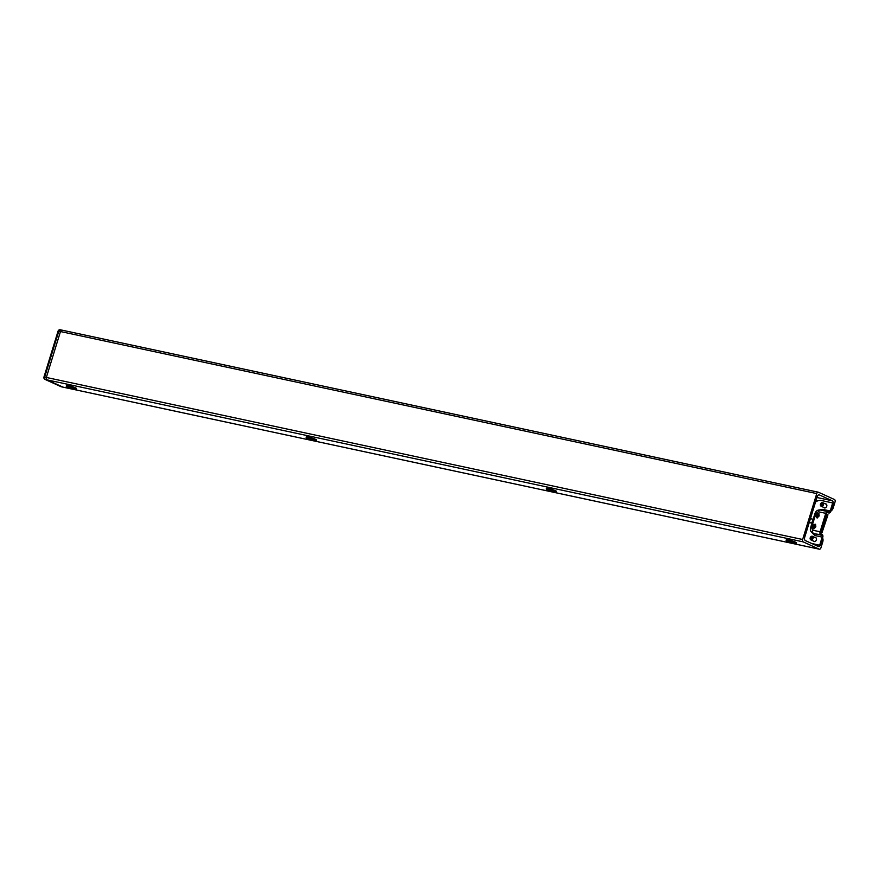 <?xml version="1.0" encoding="UTF-8"?>
<svg xmlns="http://www.w3.org/2000/svg" width="879" height="879" viewBox="0 0 879 879"><rect width="100%" height="100%" fill="white"/><g stroke="black" fill="none" stroke-linecap="round" stroke-linejoin="round"><path stroke-width="1.32" d="M833.226 507.831L835.05 501.909A1.967 1.242 102.1 0 0 834.479 499.525L818.481 492.251A1.967 1.242 102.1 0 0 818.316 492.196A1.967 1.242 102.1 0 0 816.756 493.591L802.637 539.497A1.967 1.242 102.1 0 0 803.208 541.882L819.206 549.155A1.967 1.242 102.1 0 0 819.371 549.21A1.967 1.242 102.1 0 0 820.931 547.815L822.755 541.893L821.535 541.332L820.514 544.661A2.615 1.648 -77.9 0 1 818.437 546.518A2.615 1.648 -77.9 0 1 818.217 546.441L805.417 540.618A2.615 1.648 -77.9 0 1 804.659 537.454L817.173 496.745A2.615 1.648 -77.9 0 1 819.25 494.888A2.615 1.648 -77.9 0 1 819.459 494.965L832.27 500.777A2.615 1.648 -77.9 0 1 833.028 503.953L832.006 507.282L833.226 507.831A5.219 4.01 114.4 0 1 830.787 511.237A2.472 1.56 -77.9 0 1 828.831 513.006A2.472 1.56 -77.9 0 1 828.699 512.973L827.589 512.567A1.483 0.934 102.1 0 0 827.513 512.545A1.483 0.934 102.1 0 0 826.337 513.6L820.667 532.048A1.483 0.934 102.1 0 0 821.052 533.817L822.107 534.399A2.472 1.56 -77.9 0 1 822.755 537.366L820.283 545.409L811.504 543.398M803.208 541.882L46.928 379.838A1.967 1.242 -77.9 0 1 46.356 377.454A1.967 1.242 102.1 0 0 46.928 379.838L62.936 387.112A1.967 1.242 102.1 0 0 63.09 387.167A1.967 1.242 -77.9 0 1 62.936 387.112L819.206 549.155M816.756 493.591L58.805 331.185L44.675 377.091L46.356 377.454L60.475 331.548A1.967 1.242 -77.9 0 1 62.035 330.152A1.967 1.242 -77.9 0 1 62.2 330.207A1.967 1.242 102.1 0 0 62.035 330.152A1.967 1.242 102.1 0 0 60.475 331.548L46.356 377.454L802.637 539.497M63.266 387.178A1.967 1.242 -77.9 0 1 63.09 387.167L819.371 549.21M822.579 537.926A5.219 4.01 114.4 0 1 822.755 541.893M820.744 531.806L821.821 532.213L827.304 514.391L826.249 513.918L827.666 514.687M817.503 516.687L817.602 516.72A1.154 0.879 114.4 0 1 818.448 514.6A1.154 0.879 114.4 0 1 817.635 516.731M814.13 527.631L814.24 527.675A1.154 0.879 114.4 0 1 815.086 525.543A1.154 0.879 114.4 0 1 814.273 527.686M813.383 541.024A2.143 1.637 -65.6 0 0 816.415 539.86A2.143 1.637 -65.6 0 0 815.009 537.465M823.722 507.414A2.143 1.637 -65.6 0 0 826.754 506.249A2.143 1.637 -65.6 0 0 825.348 503.854M809.526 522.291A2.143 1.637 -65.6 0 0 812.548 521.126A2.143 1.637 -65.6 0 0 811.141 518.72M815.558 501.997A9.867 7.57 114.4 0 1 821.469 500.536L832.688 502.942L830.215 510.985L822.733 509.38L819.613 509.897M811.57 532.147L814.701 535.498L822.173 537.102L819.7 545.145M832.688 502.942L833.259 503.206L830.787 511.248M822.173 537.102A1.483 0.934 102.1 0 0 821.788 535.322L820.733 534.74A2.472 1.56 -77.9 0 1 820.096 531.784L825.766 513.336A2.472 1.56 -77.9 0 1 827.721 511.578A2.472 1.56 -77.9 0 1 827.853 511.622L828.963 512.017A1.483 0.934 102.1 0 0 829.04 512.039A1.483 0.934 102.1 0 0 830.215 510.985M811.064 539.937A1.956 1.505 -65.6 0 0 812.207 536.223A1.956 1.505 -65.6 0 0 811.064 539.937M811.943 537.091A1.044 0.802 -65.6 0 0 811.328 539.069A1.044 0.802 -65.6 0 0 811.943 537.091M821.843 506.348A1.956 1.505 -65.6 0 0 822.107 502.59A1.956 1.505 -65.6 0 0 821.843 506.348M822.041 503.469A1.044 0.802 -65.6 0 0 821.909 505.469A1.044 0.802 -65.6 0 0 822.041 503.469M61.585 386.826A1.967 1.242 -77.9 0 1 61.42 386.804A1.967 1.242 -77.9 0 1 61.255 386.749L45.258 379.475L61.255 386.749A1.967 1.505 114.4 0 1 60.805 386.54M70.628 387.375L73.21 388.375L70.628 387.375M310.88 438.874L313.166 439.786L310.88 438.874M551.089 490.35L553.133 491.207L551.089 490.35M791.221 541.827L793.1 542.618L791.221 541.827M62.2 330.207L818.14 492.174M818.03 500.744L816.075 500.327M816.943 497.503L832.27 500.777M820.711 531.894L822.129 532.355L827.611 514.534L826.227 513.984M821.239 532.245L820.041 531.828L821.173 532.311A1.648 0.835 110.7 0 1 820.931 532.103L821.019 532.147M821.733 532.278L821.272 532.344A1.648 0.835 110.7 0 1 821.173 532.311L822.03 532.641A1.648 0.835 110.7 0 1 821.942 532.597M822.151 532.674L822.129 532.663A1.648 0.835 110.7 0 1 822.03 532.641L827.974 514.775M817.118 517.489C815.69 515.764 816.097 514.468 818.349 513.589C819.777 515.303 819.371 516.599 817.118 517.489M818.206 514.05C816.492 514.72 816.184 515.709 817.272 517.017C818.975 516.347 819.294 515.358 818.206 514.05M813.767 528.433C812.317 526.73 812.723 525.433 814.965 524.521C816.415 526.224 816.02 527.521 813.767 528.433M814.822 524.994C813.119 525.686 812.811 526.675 813.91 527.96C815.624 527.279 815.921 526.279 814.822 524.994M814.701 535.498A1.483 0.934 102.1 0 0 814.317 533.729L821.788 535.322M827.589 511.567L820.371 510.018A2.472 1.56 102.1 0 0 820.25 509.985A2.472 1.56 102.1 0 0 818.294 511.743L815.877 513.556L811.548 527.62L812.614 530.18A2.472 1.56 102.1 0 0 813.262 533.146A4.769 3.659 114.4 0 1 812.482 532.85L813.514 533.421A4.856 3.725 -65.6 0 0 814.317 533.729L820.733 534.74M822.733 509.38A1.483 0.934 -77.9 0 1 822.03 510.358M828.699 512.973L827.062 512.622M818.294 511.743L825.766 513.336M812.614 530.18L820.096 531.784M827.721 511.578L820.25 509.985C817.679 509.743 815.91 510.908 814.954 513.479L815.877 513.556M814.954 513.479L810.625 527.554L811.548 527.62M43.95 377.036A1.967 1.967 0 0 0 45.016 379.398A1.967 1.505 114.4 0 0 45.258 379.475A1.967 1.242 -77.9 0 1 44.675 377.091L43.95 377.036L58.069 331.13L58.805 331.185A1.967 1.242 -77.9 0 1 60.354 329.79A1.967 1.242 -77.9 0 1 60.519 329.845L61.871 330.13M69.507 386.694A5.285 0.56 -162.9 0 0 66.595 386.562A5.285 0.56 -162.9 0 0 73.122 388.881A5.285 0.56 -162.9 0 0 76.033 389.012A5.285 0.56 -162.9 0 0 69.507 386.694M76.341 389.375A5.329 0.571 -162.9 0 0 76.418 389.309A5.329 0.571 -162.9 0 0 69.496 386.639A5.329 0.571 -162.9 0 0 66.233 386.178A5.329 0.571 -162.9 0 0 66.266 386.277M69.705 385.969A5.329 0.571 -162.9 0 0 66.441 385.507L66.233 386.178L73.122 388.881L76.418 389.309L76.627 388.639A5.329 0.571 -162.9 0 0 69.705 385.969M76.594 388.54A5.285 0.56 -162.9 0 0 69.738 385.936A5.285 0.56 -162.9 0 0 66.518 385.441M316.297 440.797A5.329 0.571 -162.9 0 0 316.374 440.731A5.329 0.571 -162.9 0 0 310.243 438.269A5.285 0.56 -162.9 0 0 306.332 437.819A5.285 0.56 -162.9 0 0 312.309 440.093A5.285 0.56 -162.9 0 0 316.22 440.588A5.285 0.56 -162.9 0 0 310.232 438.313A5.329 0.571 -162.9 0 0 306.2 437.599A5.329 0.571 -162.9 0 0 306.222 437.687M316.561 439.961A5.285 0.56 -162.9 0 0 310.474 437.555A5.329 0.571 -162.9 0 0 306.397 436.918L306.2 437.599L312.309 440.093L316.374 440.731L316.583 440.06A5.329 0.571 -162.9 0 0 310.452 437.588A5.285 0.56 -162.9 0 0 306.474 436.863M550.836 489.911A5.285 0.56 -162.9 0 0 546.2 489.131A5.285 0.56 -162.9 0 0 551.638 491.328A5.285 0.56 -162.9 0 0 556.275 492.108A5.285 0.56 -162.9 0 0 550.836 489.911M556.264 492.207A5.329 0.571 -162.9 0 0 556.341 492.141A5.329 0.571 -162.9 0 0 550.847 489.867A5.329 0.571 -162.9 0 0 546.156 489.01A5.329 0.571 -162.9 0 0 546.189 489.109M551.056 489.196A5.329 0.571 -162.9 0 0 546.364 488.339L546.156 489.01L551.638 491.328L556.341 492.141L556.55 491.471A5.329 0.571 -162.9 0 0 551.056 489.196M556.517 491.383A5.285 0.56 -162.9 0 0 551.067 489.163A5.285 0.56 -162.9 0 0 546.441 488.274M791.276 541.475A5.285 0.56 -162.9 0 0 786.145 540.497A5.285 0.56 -162.9 0 0 791.122 542.607A5.285 0.56 -162.9 0 0 796.253 543.585A5.285 0.56 -162.9 0 0 791.276 541.475M796.231 543.629A5.329 0.571 -162.9 0 0 796.297 543.563A5.329 0.571 -162.9 0 0 791.287 541.431A5.329 0.571 -162.9 0 0 786.123 540.431A5.329 0.571 -162.9 0 0 786.145 540.519M791.496 540.75A5.329 0.571 -162.9 0 0 786.331 539.75L786.123 540.431L791.122 542.607L796.297 543.563L796.506 542.892A5.329 0.571 -162.9 0 0 791.496 540.75M796.484 542.793A5.285 0.56 -162.9 0 0 791.507 540.717A5.285 0.56 -162.9 0 0 786.408 539.695M818.316 492.196L60.354 329.79A1.967 1.967 0 0 0 58.069 331.13M817.272 517.995L816.954 517.885C815.152 515.819 815.723 514.292 818.679 513.292L818.997 513.402M817.602 516.72L818.448 514.6M813.921 528.938L813.591 528.828C811.943 526.378 812.515 524.851 815.294 524.236L815.635 524.345M814.24 527.675L815.086 525.543M828.831 513.006L827.051 512.622M810.625 527.554C809.944 529.938 810.559 531.707 812.482 532.85M816.206 538.003L812.449 536.3M814.58 541.574L810.823 539.86M812.35 519.269L810.504 518.434M810.724 522.829L809.339 522.203M826.546 504.392L822.788 502.689M824.92 507.963L821.162 506.249M63.09 387.167L61.42 386.804A1.967 1.967 0 0 1 61.014 386.672L45.016 379.398M66.441 385.507L69.738 385.936L76.627 388.639M306.397 436.918L310.463 437.555L316.583 440.06M546.364 488.339L551.067 489.163L556.55 491.471M786.331 539.75L791.507 540.717L796.506 542.892"/></g></svg>

